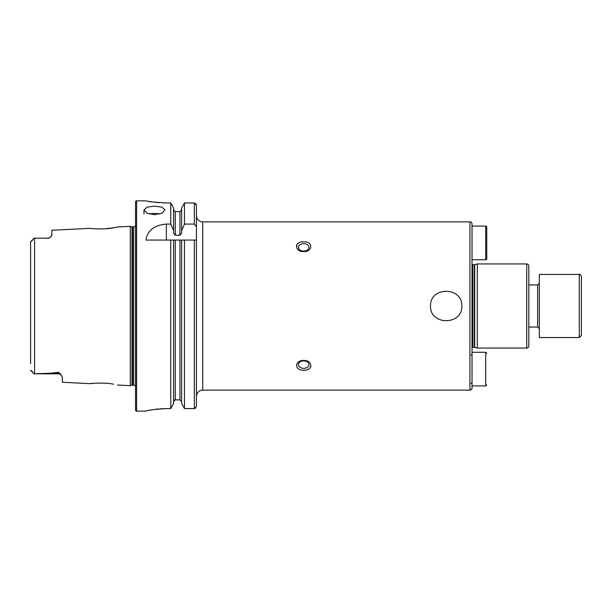 <?xml version="1.0" encoding="UTF-8"?>
<svg xmlns="http://www.w3.org/2000/svg" width="612" height="612" viewBox="0 0 612 612"><rect width="100%" height="100%" fill="white"/><g stroke="black" fill="none" stroke-linecap="round" stroke-linejoin="round"><path stroke-width="0.92" d="M581.4 276.555L581.4 335.445L579.296 337.549L579.296 274.451C579.732 273.862 580.428 274.566 581.4 276.555M579.296 274.451L539.34 274.451L539.34 337.549L579.296 337.549M61.613 375.5A3.993 3.993 0 0 0 58.362 373.825L34.073 373.825L50.903 373.205L58.362 372.325L60.244 373.649L62.355 377.229L62.355 382.263L90.369 383.67C89.757 383.38 105.815 382.293 113.564 384.229L113.603 384.237M105.34 383.219L104.101 383.143M135.543 386.325A2.096 2.096 0 0 0 133.661 385.147L132.529 385.147A2.104 2.104 0 0 0 131.978 385.216L131.978 226.784L130.287 226.333L117.527 226.968L113.549 227.771C105.845 229.707 89.75 228.62 90.369 228.33L51.844 230.257L51.844 235.031L50.566 237.104A3.993 3.993 0 0 1 47.843 238.175L34.073 238.175L47.843 238.175M430.488 306C429.838 325.584 462.527 325.546 461.853 306C462.511 286.416 429.8 286.462 430.488 306M154.469 214.697L147.033 213.198L143.958 209.939L147.041 207.154L154.469 206.145L161.905 207.154L164.988 209.939L161.912 213.198L154.469 214.697M159.709 214.009A10.519 4.276 0 0 0 154.469 213.443A10.519 4.276 0 0 0 149.236 214.009M528.822 278.062L528.822 283.318M528.822 327.03L537.657 327.03L537.657 284.97L528.822 284.97L528.822 281.811L528.822 333.938M472.036 351.671L472.036 352.267L485.706 352.267L485.706 385.92L472.036 385.92L472.036 388.023L472.036 223.977A2.104 2.104 0 0 0 469.939 221.873L202.74 221.873A6.311 6.311 0 0 1 196.429 215.569L196.429 226.8L196.429 205.119L194.325 202.97L184.464 202.97L181.626 208.003L184.464 202.97L184.464 224.084L194.325 224.084L196.429 226.8L196.429 240.065L179.943 240.065L184.464 240.065L184.464 408.579L181.626 403.522L181.626 240.065M472.036 388.023A2.104 2.104 0 0 1 469.939 390.127L202.74 390.127L202.74 221.873M472.036 347.647A1.262 1.262 0 0 1 472.877 347.325L472.877 264.675A1.262 1.262 0 0 1 472.036 264.353M472.877 347.325L474.384 347.325L474.384 264.675L472.877 264.675M474.384 347.325A1.262 1.262 0 0 1 474.713 347.371L477.299 348.06L477.299 263.94L474.713 264.629A1.262 1.262 0 0 1 474.384 264.675M477.299 348.06L526.718 348.06A2.104 2.104 0 0 0 528.822 345.956L528.822 266.044A2.104 2.104 0 0 0 526.718 263.94L477.299 263.94M303.69 243.66A5.256 3.718 0 0 0 298.427 247.37A5.256 3.718 0 0 0 303.69 251.088A5.256 3.718 0 0 0 308.945 247.37A5.256 3.718 0 0 0 303.69 243.66M303.69 251.578C294.28 251.853 294.28 241.159 303.69 241.855C313.084 241.151 313.099 251.838 303.69 251.578M296.919 244.632L296.376 245.955M303.69 360.912A5.256 3.718 180 0 0 298.427 364.63A5.256 3.718 180 0 0 303.69 368.34A5.256 3.718 180 0 0 308.945 364.63A5.256 3.718 180 0 0 303.69 360.912M303.69 370.145C294.28 370.849 294.28 360.154 303.69 360.422C313.084 360.154 313.107 370.834 303.69 370.145M34.073 238.175L30.6 241.847L30.6 248.441M50.566 237.104L47.843 238.519M194.325 240.065L194.325 408.579L184.464 408.579L194.325 408.579L196.429 406.422L196.429 240.065L196.429 396.431A6.311 6.311 0 0 1 202.74 390.127M136.598 200.843A1.048 1.048 0 0 0 135.543 201.899L135.543 410.101A1.048 1.048 0 0 0 136.598 411.157L136.598 200.843L145.954 200.843C147.194 201.547 154.201 202.258 166.984 202.97L170.748 202.97L173.586 208.003L170.748 202.97L170.748 224.084L173.586 230.51L173.586 208.003M133.661 385.147L133.661 226.853A2.096 2.096 0 0 0 135.543 225.675M133.661 226.853L132.529 226.853A2.104 2.104 0 0 1 131.978 226.784M131.978 385.216L130.287 385.667L130.287 226.333M170.748 224.084L166.372 224.084C154.232 225.201 147.423 230.525 145.954 240.065L170.748 240.065L170.748 408.579L173.586 403.522L170.748 408.579L166.984 408.579C154.216 409.321 147.201 410.17 145.954 411.134L136.598 411.157M117.527 385.032L130.287 385.667M307.775 369.388L308.578 369.005M310.445 367.368L310.896 366.45M30.6 363.559L30.6 241.847M51.844 235.031L51.5 236.018M94.355 228.743L99.06 228.957M102.479 228.926L102.915 228.911M104.308 228.85L113.511 227.779M94.355 383.257L90.369 383.67M32.65 371.874L30.6 370.153L34.073 373.825L30.722 370.474L34.073 373.825M173.586 403.522L173.586 240.065L170.748 240.065L179.943 240.065L179.943 399.881L175.269 399.881L173.586 401.61M181.626 401.61L179.943 399.881L181.626 401.61M147.561 201.157L148.456 201.317M149.535 201.501L152.097 201.899M155.28 202.304L158.921 202.656M162.914 202.886L166.984 202.97M145.954 411.134L146.345 410.973M146.865 410.836L147.561 410.66M149.512 410.247L152.074 409.78M155.287 409.313L158.822 408.938M160.857 408.778L166.984 408.579M173.586 230.51L173.586 232.996L175.269 235.276L179.943 235.276L181.626 232.996L181.626 208.003M181.626 209.901L179.943 211.622L175.269 211.622L173.586 209.901M174.068 400.401L174.619 400.019M181.626 230.51L184.464 224.084M181.626 403.522L184.464 408.579M194.333 408.579L195.817 407.944M195.825 203.605L196.429 205.119L196.429 213.672M196.429 406.422L196.429 398.328M472.036 223.977L472.036 226.08L485.706 226.08A1.048 1.048 0 0 1 486.762 227.136L486.762 236.806M486.762 249.007L486.762 258.677A1.048 1.048 0 0 1 485.706 259.733L472.036 259.733L472.036 260.329M486.762 258.677L486.762 227.136M469.939 390.127L469.939 221.873M474.713 347.371L474.713 264.629M526.718 348.06L526.718 263.94M60.244 373.649A3.993 3.756 0 0 0 58.362 373.205L58.362 372.325M58.362 373.825L58.362 373.205L50.903 373.205M132.529 385.147L132.529 226.853M34.593 373.817L34.593 238.183M175.269 399.881L175.269 240.065M175.269 235.276L175.269 211.622M179.943 235.276L179.943 211.622M194.325 224.084L194.325 202.97M166.372 224.084L166.372 240.065M31.212 241.48L32.65 240.126M485.706 259.733L485.706 226.08M537.657 327.03L539.34 328.713M537.657 284.97L539.34 283.287M143.958 213.955L143.958 209.939M471.202 383.181L472.036 384.022M485.706 352.267L486.762 353.323M485.706 385.92L486.762 384.864M471.202 354.998L472.036 354.164"/></g></svg>
